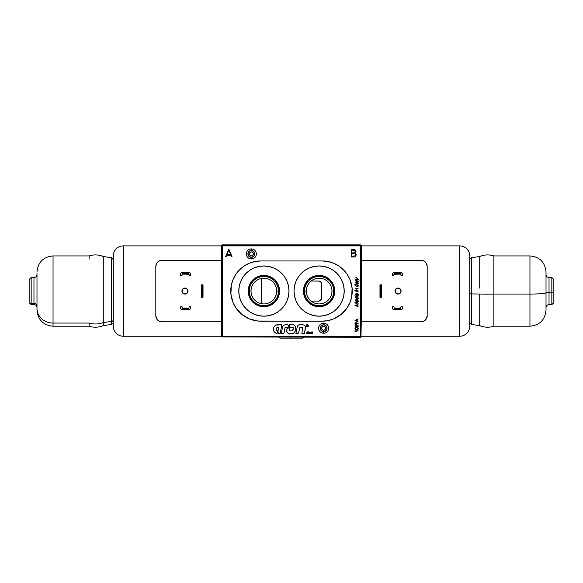 <?xml version="1.0" encoding="UTF-8"?>
<svg xmlns="http://www.w3.org/2000/svg" width="583" height="583" viewBox="0 0 583 583"><rect width="100%" height="100%" fill="white"/><g stroke="black" fill="none" stroke-linecap="round" stroke-linejoin="round"><path stroke-width="0.87" d="M290.079 337.251L290.254 338.118L290.079 337.251M160.507 260.484L161.841 260.339L159.29 260.9L157.381 262.314L156.047 264.718M160.522 321.656L161.841 321.801L159.305 321.24L157.388 319.834L155.916 316.882M123.326 336.253L221.722 336.253L123.326 336.253L123.326 245.888L123.326 336.253A10.042 10.042 0 0 1 113.284 326.21A10.042 10.042 0 0 0 123.326 336.253M113.284 255.93A10.042 10.042 0 0 1 123.326 245.888L221.722 245.888L123.326 245.888A10.042 10.042 0 0 0 113.284 255.93L113.284 326.21M186.108 293.854L187.085 293.198L184.957 294.08A3.01 3.01 0 0 1 181.94 291.07A3.01 3.01 0 0 1 184.957 288.053L182.822 288.942L181.94 291.07L182.829 293.198L184.957 294.08L187.085 293.198L187.966 291.07L187.085 288.942L184.957 288.053A3.01 3.01 0 0 1 187.966 291.07A3.01 3.01 0 0 1 184.957 294.08L183.281 293.57L182.173 292.221L183.798 293.854M182.822 288.942L182.173 289.919L183.798 288.286L182.822 288.942M201.419 297.294L203.022 297.294L201.419 297.294L201.419 284.949L202.075 286.348L202.075 295.785L201.419 297.184L202.075 295.785L202.075 286.348L201.419 284.847L203.022 284.847L201.419 284.847L201.419 297.294M203.022 284.847L202.075 286.348L203.022 284.949L203.022 297.184L202.374 295.785L202.374 286.348L202.075 295.785L203.022 297.294L203.022 284.847M161.841 260.339L221.722 260.339L221.722 321.801L221.722 260.339L161.841 260.339A6.027 6.027 0 0 0 155.814 266.358L155.814 315.775L156.834 319.127L158.496 320.788L160.668 321.685M161.841 321.801L221.722 321.801L161.841 321.801A6.027 6.027 0 0 1 155.814 315.775L155.814 266.358L156.834 263.013L158.496 261.352L160.668 260.448M182.26 274.097L189.089 274.301L182.566 274.097L182.566 273.194L188.586 273.194L182.566 273.398L188.586 273.398L188.586 274.097L188.586 273.194L182.566 273.194L182.064 275.307L182.064 274.301M182.064 275.307L180.453 275.307L180.453 274.301L180.453 275.307L182.064 275.307M180.453 274.301A1.807 1.807 0 0 1 182.26 272.494L182.566 273.194L182.566 272.494L188.586 272.494L188.586 273.194L188.892 272.494A1.807 1.807 0 0 1 190.699 274.301L190.699 275.307L190.393 273.296L188.892 272.494L181.911 272.531L180.759 273.296L180.453 274.301M189.089 275.307L190.699 275.307L189.089 275.307L189.089 274.301M187.085 288.942L186.108 288.286L187.733 289.919L187.085 288.942M187.085 293.198L187.733 292.221L187.085 293.198M188.586 308.742L182.566 308.939L188.586 308.742L182.566 308.742L188.586 308.939L188.586 309.646L182.566 309.646L182.566 308.939L182.26 309.646A1.807 1.807 0 0 1 180.453 307.839L180.453 306.833L180.592 308.524L181.911 309.609L188.586 309.646L188.586 308.742M182.064 307.839L182.064 306.833L180.453 306.833L182.064 306.833L182.566 308.742L182.566 308.035L188.965 308.021L189.089 306.833L190.699 306.833L190.699 307.839L190.699 306.833L189.089 306.833M190.699 307.839A1.807 1.807 0 0 1 188.892 309.646L190.167 309.114L190.699 307.839M188.892 308.035L182.26 308.035M182.173 292.221L182.173 289.919M183.798 288.286L186.108 288.286M187.733 289.919L187.733 292.221M113.284 326.043L113.284 325.533M113.284 324.695L113.284 256.097M354.945 285.75L358.268 286.88L354.945 285.75M354.894 284.431L355.812 284.424L355.812 283.921L358.268 285.575L356.082 284.832L356.082 285.269L354.894 284.431M358.348 323.878L356.045 322.501L354.923 323.31L355.71 324.534L356.607 324.257L356.854 323.201L358.348 323.878M355.892 322.785L356.541 323.492L355.827 324.257L355.244 323.456L355.958 322.793M352.241 291.026A30.119 30.119 0 0 0 352.096 288.119L349.953 279.541L347.169 274.331L343.423 269.769L338.854 266.023L333.651 263.239L327.996 261.527L322.122 260.951A30.119 30.119 0 0 1 352.241 291.07A30.119 30.119 0 0 1 322.122 321.189L327.996 320.614L333.651 318.894A30.119 30.119 0 0 0 352.241 291.106M322.151 321.189A30.119 30.119 0 0 0 325.059 321.044M325.095 321.044A30.119 30.119 0 0 0 333.629 318.901M356.964 293.366L357.066 295.603L358.006 295.268L357.59 293.657L358.275 294.67L358.159 295.705L356.811 295.829L355.776 294.532L356.009 293.519L357.066 293.395L357.401 295.668M356.789 293.65L356.045 294.32L356.789 295.479L356.789 293.65L356.643 295.384M355.747 294.226L356.213 295.355L356.009 293.519M279.024 333.527L280.241 333.527L281.786 324.767L276.16 325.066L274.221 326.546L273.514 328.025L273.383 329.65L274.309 331.909L277.085 333.527L277.544 330.94L276.473 330.218L276.145 328.972L276.736 327.828L278.681 327.369L277.829 332.383L279.024 333.527M276.291 333.323A4.409 4.409 0 0 0 277.085 333.527A4.409 4.409 0 0 1 273.369 328.834A4.409 4.409 0 0 1 277.763 324.767L281.786 324.767M276.16 325.066A4.409 4.409 0 0 0 274.768 325.941L274.221 326.546A4.409 4.409 0 0 0 273.514 328.025L273.369 328.834A4.409 4.409 0 0 0 273.551 330.459L273.383 329.65M274.877 332.499L274.309 331.909A4.409 4.409 0 0 0 275.548 332.98M360.272 336.253L360.272 245.888L222.728 245.888L222.728 336.253L360.272 336.253L222.728 336.253L222.728 245.888L360.272 245.888L360.272 336.253M257.926 321.044L322.122 321.189L260.878 321.189A30.119 30.119 0 0 1 230.759 291.07A30.119 30.119 0 0 1 260.878 260.951L255.004 261.527L249.349 263.239L244.146 266.023L239.577 269.769L235.831 274.331L233.047 279.541L231.334 285.189L230.904 294.021A30.119 30.119 0 0 0 249.335 318.886L257.926 321.044A30.119 30.119 0 0 0 260.849 321.189M333.651 318.894L341.23 314.354L347.169 307.802L349.953 302.592L351.666 296.944L352.096 288.119A30.119 30.119 0 0 0 333.665 263.246M333.629 263.232A30.119 30.119 0 0 0 325.095 261.097M325.059 261.089A30.119 30.119 0 0 0 322.151 260.951M322.122 260.951L260.878 260.951L322.122 260.951M260.849 260.951A30.119 30.119 0 0 0 257.941 261.089M257.905 261.097A30.119 30.119 0 0 0 249.364 263.232M249.335 263.246A30.119 30.119 0 0 0 230.904 288.119M249.371 318.901A30.119 30.119 0 0 0 257.905 321.044M227.035 254.654L228.798 249.954L230.642 254.654L227.035 254.654L228.798 249.954L230.642 254.654L227.035 254.654L230.642 254.654M231.976 256.36L228.791 249.094L225.708 256.491L226.204 256.753L226.765 255.376L230.926 255.376L231.502 256.753L231.983 256.658M226.765 255.376L230.926 255.376L226.765 255.376M354.909 326.021L356.628 327.114L354.909 326.021L355.506 326.925L356.796 327.114L357.896 326.844L358.348 325.948L357.758 325.103L356.628 324.884L355.506 325.103L354.909 326.021M357.219 321.211L357.219 319.724L358.268 318.923L354.989 320.431L358.268 322.027L357.219 321.211L357.219 319.724M356.264 281.451L355.754 282.121L356.133 283.294L357.743 284.001L358.312 283.367L357.845 281.99L358.268 281.822L355.812 280.984L356.191 281.48M356.264 296.572L355.754 297.243L356.133 298.416L357.743 299.123L358.312 298.489L357.845 297.111L358.268 296.936L354.858 295.778L356.147 296.623M307.678 326.83L308.298 326.196L307.627 326.706M308.298 325.299L307.678 324.665L308.298 326.196M307.627 324.789L308.174 326.145L308.174 325.358L307.234 324.702L307.678 324.665M287.069 328.324L286.741 331.596L288.155 333.287L293.453 333.367L295.122 331.377L295.698 326.691L293.752 324.826L289.263 324.767L289.423 327.107L288.585 327.996L287.069 328.324L286.69 330.474M287.412 324.767L285.123 324.767L287.915 324.862L288.614 325.569L288.337 325.146M283.425 325.38L282.522 326.954L283.425 325.38L285.123 324.767M283.746 333.221L281.356 333.527L282.522 326.954M285.364 327.369L287.915 327.267L285.08 327.529L284.038 332.878M288.337 326.983L288.614 325.569L288.614 326.56L287.915 327.267M311.468 333.002L312.029 333.002L310.797 333.542L311.788 331.873L312.335 331.873L312.685 333.549L312.029 333.002M309.311 333.542L310.258 333.447L310.55 332.397L309.136 332.186L308.75 333.993L310.12 333.52M306.942 325.256L306.942 326.24L307.059 325.846L307.503 326.24L307.547 325.438L306.942 325.256M306.607 333.542L308.218 333.483L308.371 332.558L307.358 332.172L308.618 331.873L306.884 332.23L306.906 332.813L307.868 333.243L306.607 333.542L308.05 333.542M356.031 251.251L354.96 249.67L351.316 249.407L351.316 257.008L354.77 256.914L355.929 256.163L356.155 254.224L355.076 253.16L355.827 252.475L356.002 251.025M230.904 294.021L233.047 302.592L235.831 307.802L241.77 314.354L249.349 318.894M275.424 325.438L274.775 325.941M274.221 326.546L273.514 328.025M277.544 330.94L276.94 330.678M276.473 330.218L276.335 328.346M277.297 327.486L278.681 327.369L277.843 332.121M278.295 333.279L278.761 333.498M295.909 333.527L297.898 333.447L298.583 332.878L299.91 327.369L302.803 327.486L301.856 333.527L304.494 333.527L305.456 326.691L304.523 325.299L302.941 324.767L298.744 324.92L297.381 326.065L295.909 333.527L297.454 333.527M307.183 324.702L306.366 324.92L306.031 325.751L307.183 326.925L306.162 325.751L307.183 324.702M356.126 299.808L355.747 300.551L356.133 301.593L357.029 302.256L358.035 302.14L358.319 301.28L357.845 300.281L358.268 300.114L355.812 299.283L356.038 299.866M356.3 295.45L356.811 295.829M357.736 295.967L358.326 295.202M357.875 294.379L357.736 295.588M355.317 290.822L354.814 290.553L355.317 290.822M357.364 290.37L356.242 289.656L356.155 288.702L358.268 288.855L355.849 288.505L356.249 289.991L355.812 290.159L358.268 290.997L357.095 290.276M356.628 327.413L355.506 327.624L354.916 328.681L355.506 329.446L356.956 329.628L358.086 329.206L358.268 328.149L357.488 327.515L356.053 327.449M354.923 323.31L355.805 324.549M356.009 324.549L356.607 324.257M353.83 252.898L351.935 252.898L351.935 250.129L354.872 250.428L355.258 252.286L354.318 252.847L351.935 252.898L351.935 250.129L353.67 250.129M357.131 301.965L356.053 300.733L356.359 300.019L357.051 299.99L358.042 301.302L357.044 301.943M353.874 256.287L351.935 256.287L351.935 253.62L355.054 253.867L355.601 254.618L355.339 255.813L351.935 256.287L351.935 253.62L353.815 253.62M298.744 324.92L297.964 325.372M297.381 326.065L297.075 326.917M304.494 333.527L305.499 327.821M302.941 324.767L299.633 324.767M356.599 288.308L355.943 288.403M355.754 300.69L355.856 301.098M355.827 252.475L355.994 251.987M353.874 257.008L354.318 256.986M358.268 306.906L355.87 305.448L358.268 305.069L355.892 303.007L358.268 303.16L354.945 302.504L357.671 304.822L354.945 305.303L358.268 306.906M286.654 331.035L287.674 332.988M289.255 333.527L292.557 333.527M293.453 333.367L294.816 332.223L295.749 327.821M295.785 327.252L295.698 326.691M289.671 325.912L289.423 327.107M288.585 327.996L287.412 328.324M292.593 330.925L289.394 330.809L289.948 327.442L293.358 327.486L292.593 330.925M355.754 297.512L355.856 297.928M357.044 298.766L356.133 297.877L356.359 296.842L357.255 296.907L357.955 297.702L357.889 298.591L357.044 298.766M356.883 321.051L355.63 320.461L356.883 319.878L356.883 321.051L355.63 320.461L356.883 319.878L356.883 321.051M356.118 281.983L357.437 281.895L357.896 283.469L356.351 283.134L356.359 281.72M355.754 282.391L355.856 282.806M356.133 283.294L356.534 283.695M358.13 283.753L358.326 283.258M356.045 294.32L356.643 293.643M293.431 327.748L292.914 330.656M289.321 330.539L289.838 327.639M356.628 325.183L357.889 325.62L357.707 326.582L355.39 326.429L355.39 325.591L356.628 325.183M356.84 327.712L357.802 328.04L357.977 328.754L356.177 329.322L355.39 328.95L355.331 328.207L357.044 327.733M354.989 331.465L354.989 330.853L358.268 330.853L354.989 331.465M355.812 291.15L358.268 291.988L355.812 291.15M355.812 279.585L357.7 279.046L355.812 277.246L359.164 280.19L358.079 279.344L355.812 279.585M354.858 279.986L358.268 281.144L354.858 279.986M310.258 333.447L310.499 332.288M309.93 333.294L309.369 333.257L310.01 332.368L309.93 333.294L310.098 332.441M309.894 333.345L309.456 333.367M309.573 332.39L310.01 332.368M308.312 333.33L308.159 332.456M308.618 331.873L307.175 331.895M307.044 331.967L307.197 332.959M311.985 332.776L311.89 332.346L311.985 332.776M356.483 329.635L357.445 329.555M357.998 327.777L357.204 327.449M354.996 328.958L355.382 329.373M355.506 329.446L356.06 329.599M470.073 258.539L471.443 257.693L471.443 293.912L469.716 293.745L471.443 293.912L471.443 324.447L471.443 293.912L479.714 294.014L471.443 293.912L471.443 257.817L471.443 288.221M399.202 293.847L400.178 293.198L398.634 294.021L396.892 293.854L395.092 291.653L395.915 288.935L398.043 288.053A3.01 3.01 0 0 1 401.06 291.07A3.01 3.01 0 0 1 398.043 294.08L400.178 293.198L401.06 291.063L400.171 288.935L398.043 288.053L400.55 289.394L401.06 291.07L400.178 293.198L400.827 292.221M400.827 289.911L399.202 288.286M422.493 321.656L421.159 321.801L423.71 321.233L425.619 319.827L426.953 317.414M422.478 260.484L421.159 260.339L423.695 260.9L425.612 262.299L427.084 265.25M459.674 245.888L361.278 245.888L459.674 245.888L459.674 336.253L459.674 245.888A10.042 10.042 0 0 1 469.716 255.93A10.042 10.042 0 0 0 459.674 245.888M469.716 326.21A10.042 10.042 0 0 1 459.674 336.253L361.278 336.253L459.674 336.253A10.042 10.042 0 0 0 469.716 326.21L469.716 255.93M381.581 284.847L379.978 284.847L381.581 284.847L381.581 297.184L380.925 295.785L380.925 286.348L381.581 284.949L380.925 286.348L380.925 295.785L381.581 297.294L379.978 297.294L381.581 297.294L381.581 284.847M379.978 297.294L380.925 295.785L379.978 297.184L379.978 284.949L380.626 286.348L380.626 295.785L380.925 286.348L379.978 284.847L379.978 297.294M422.332 321.685L424.504 320.788L426.166 319.127L427.186 315.775A6.027 6.027 0 0 1 421.159 321.801L361.278 321.801L361.278 260.339L361.278 321.801L421.159 321.801M421.159 260.339L361.278 260.339L421.159 260.339A6.027 6.027 0 0 1 427.186 266.358L426.166 263.013L424.504 261.352L422.332 260.448M469.716 256.6L469.716 266.22M469.716 268.778L469.716 324.695M427.186 315.775L427.186 266.358L427.186 315.775M393.911 306.833L392.301 306.833L393.911 306.833L394.414 309.646L400.434 309.646L400.434 308.939L400.434 309.646L401.089 309.609L402.408 308.524L402.547 306.833L400.936 306.833L402.547 306.833L402.547 307.839A1.807 1.807 0 0 1 400.74 309.646L394.414 309.646L394.414 308.742L400.434 308.742L394.414 308.939L400.434 308.939L394.414 308.742L394.414 308.035L400.434 308.035L400.434 308.742L400.936 306.833L400.936 307.839M394.108 309.646A1.807 1.807 0 0 1 392.301 307.839L392.301 306.833L392.607 308.837L394.108 309.646M400.74 308.035L394.108 308.035M394.414 273.398L400.434 273.194L394.414 273.398L400.434 273.398L394.414 273.194L394.414 272.494L400.434 272.494L400.434 273.194L400.74 272.494A1.807 1.807 0 0 1 402.547 274.301L402.547 275.307L402.408 273.609L401.089 272.531L394.414 272.494L394.414 273.398M400.936 274.301L400.936 275.307L402.547 275.307L400.936 275.307L400.434 273.398L400.434 274.097L393.911 274.301L400.74 274.097M393.911 275.307L392.301 275.307L392.301 274.301L392.301 275.307L393.911 275.307L393.911 274.301M392.301 274.301A1.807 1.807 0 0 1 394.108 272.494L392.833 273.026L392.301 274.301M398.043 294.08A3.01 3.01 0 0 1 395.034 291.07A3.01 3.01 0 0 1 398.043 288.053L395.915 288.942L395.034 291.07L395.915 293.198L398.043 294.08M395.267 292.221L396.892 293.854M396.892 288.286L395.267 289.919M251.339 251.914A2.011 2.011 0 0 0 249.335 253.918A2.011 2.011 0 0 0 251.339 255.93A2.011 2.011 0 0 1 249.335 253.918A2.011 2.011 0 0 1 251.339 251.914A2.011 2.011 0 0 1 253.35 253.918A2.011 2.011 0 0 1 251.339 255.93A2.011 2.011 0 0 0 252.111 252.067A2.011 2.011 0 0 0 251.339 251.914L249.918 252.497L249.335 253.918L249.918 255.339L251.339 255.93L252.76 255.339L253.35 253.918L252.76 252.497L251.339 251.914M251.339 258.939A5.021 5.021 0 0 0 256.36 253.918A5.021 5.021 0 0 0 251.339 248.897L251.339 250.508A3.411 3.411 0 0 1 254.756 253.918A3.411 3.411 0 0 1 251.339 257.336L251.339 258.939L251.339 257.336A3.411 3.411 0 0 1 247.928 253.918A3.411 3.411 0 0 1 251.339 250.508L251.339 248.897A5.021 5.021 0 0 0 246.317 253.918A5.021 5.021 0 0 0 251.339 258.939M251.339 257.336L248.926 256.331L247.928 253.918L248.926 251.506L251.339 250.508L253.751 251.506L254.756 253.918L253.751 256.331L251.339 257.336M323.631 326.21A2.011 2.011 0 0 0 321.619 328.214A2.011 2.011 0 0 0 323.631 330.226A2.011 2.011 0 0 1 321.619 328.214A2.011 2.011 0 0 1 323.631 326.21A2.011 2.011 0 0 1 325.635 328.214A2.011 2.011 0 0 1 323.631 330.226A2.011 2.011 0 0 0 324.396 326.363A2.011 2.011 0 0 0 323.631 326.21L322.21 326.801L321.619 328.214L322.21 329.635L323.631 330.226L325.052 329.635L325.635 328.214L325.052 326.801L323.631 326.21M323.631 333.236A5.021 5.021 0 0 0 328.652 328.214A5.021 5.021 0 0 0 323.631 323.193L323.631 324.804A3.411 3.411 0 0 1 327.041 328.214A3.411 3.411 0 0 1 323.631 331.632L323.631 333.236L323.631 331.632A3.411 3.411 0 0 1 320.213 328.214A3.411 3.411 0 0 1 323.631 324.804L323.631 323.193A5.021 5.021 0 0 0 318.609 328.214A5.021 5.021 0 0 0 323.631 333.236M323.631 331.632L321.211 330.634L320.213 328.214L321.211 325.802L323.631 324.804L326.043 325.802L327.041 328.214L326.043 330.634L323.631 331.632M306.665 287.864L306.257 291.07A12.848 12.848 0 0 1 319.112 278.215A12.848 12.848 0 0 1 331.96 291.07A12.848 12.848 0 0 0 319.112 278.215A12.848 12.848 0 0 0 306.257 291.07L304.515 291.07A14.597 14.597 0 0 1 319.112 276.473A14.597 14.597 0 0 1 333.709 291.07L331.96 291.07L333.709 291.07A14.597 14.597 0 0 0 319.112 276.473A14.597 14.597 0 0 0 304.515 291.07L303.444 291.07A15.661 15.661 0 0 1 319.112 275.409A15.661 15.661 0 0 1 334.773 291.07L333.709 291.07L334.773 291.07L333.578 285.072L330.189 279.993L325.103 276.597L319.112 275.409L313.115 276.597L308.035 279.993L304.639 285.072L303.444 291.07L304.639 297.06L308.035 302.147L313.115 305.536L319.112 306.731L325.103 305.536L330.189 302.147L333.578 297.06L334.773 291.07A15.661 15.661 0 0 1 319.112 306.731A15.661 15.661 0 0 1 303.444 291.07L304.515 291.07A14.597 14.597 0 0 0 319.112 305.667A14.597 14.597 0 0 0 333.709 291.07A14.597 14.597 0 0 1 319.112 305.667A14.597 14.597 0 0 1 304.515 291.07L306.257 291.07A12.848 12.848 0 0 0 319.112 303.918A12.848 12.848 0 0 0 331.96 291.07A12.848 12.848 0 0 1 319.112 303.918A12.848 12.848 0 0 1 306.257 291.07L306.665 294.269M308.669 283.571L307.022 286.698M310.535 281.494L310.025 281.983M311.767 280.525L311.111 281.013M323.995 266.446A25.098 25.098 0 0 0 294.007 291.07A25.098 25.098 0 0 0 319.112 316.168A25.098 25.098 0 0 1 294.007 291.07A25.098 25.098 0 0 1 319.112 265.965L324.01 266.453L328.717 267.881L333.053 270.199L336.857 273.318L339.984 277.122L342.301 281.465L343.73 286.173L344.21 291.07L343.73 295.967L342.301 300.675L339.984 305.011L336.857 308.815L333.053 311.941L328.717 314.259L324.01 315.687L319.112 316.168L314.215 315.687L309.507 314.259L305.164 311.941L301.36 308.815L298.241 305.011L295.924 300.675L294.495 295.967L294.007 291.07L294.495 286.173L295.924 281.465L298.241 277.122L301.36 273.318L305.164 270.199L309.507 267.881L314.215 266.453L319.112 265.965A25.098 25.098 0 0 1 344.21 291.07A25.098 25.098 0 0 1 319.112 316.168A25.098 25.098 0 0 0 328.71 314.259M243.016 277.129A25.098 25.098 0 0 0 243.016 305.004L240.699 300.675L239.27 295.967L238.79 291.07L239.27 286.173L240.699 281.465L243.016 277.122L246.143 273.318A25.098 25.098 0 0 0 243.024 277.114M258.983 266.453A25.098 25.098 0 0 0 254.29 267.874L258.99 266.453L263.888 265.965L268.785 266.453L273.493 267.881L277.836 270.199L281.64 273.318L284.759 277.122L287.076 281.465L288.505 286.173L288.993 291.07L288.505 295.967L287.076 300.675L284.759 305.011L281.64 308.815L277.836 311.941L273.493 314.259L268.785 315.687L263.888 316.168A25.098 25.098 0 0 0 288.993 291.07A25.098 25.098 0 0 0 263.888 265.965A25.098 25.098 0 0 1 288.993 291.07A25.098 25.098 0 0 1 263.888 316.168L258.99 315.687L254.283 314.259A25.098 25.098 0 0 0 263.873 316.168A25.098 25.098 0 0 1 238.79 291.07A25.098 25.098 0 0 1 263.888 265.965A25.098 25.098 0 0 0 259.005 266.446M254.275 267.881A25.098 25.098 0 0 0 246.15 273.31L249.947 270.199L254.283 267.881M243.024 305.026A25.098 25.098 0 0 0 246.128 308.808L243.016 305.011M246.15 308.83A25.098 25.098 0 0 0 254.275 314.252M276.335 294.269L276.743 291.07L278.485 291.07A14.597 14.597 0 0 0 263.888 276.473A14.597 14.597 0 0 0 249.291 291.07L248.227 291.07A15.661 15.661 0 0 1 263.888 275.409A15.661 15.661 0 0 1 279.556 291.07L276.743 291.07A12.848 12.848 0 0 0 263.888 278.215A12.848 12.848 0 0 0 251.04 291.07L249.291 291.07A14.597 14.597 0 0 1 263.888 276.473A14.597 14.597 0 0 1 278.485 291.07A14.597 14.597 0 0 1 263.888 305.667A14.597 14.597 0 0 1 249.291 291.07L251.04 291.07A12.848 12.848 0 0 1 263.888 278.215A12.848 12.848 0 0 1 276.743 291.07L276.335 287.864M271.889 281.013L271.233 280.525M272.975 281.983L272.465 281.494M275.978 286.698L274.331 283.578M274.331 298.562L276.174 294.838M272.465 300.646L272.975 300.158M271.226 301.622L271.889 301.127M276.743 291.07A12.848 12.848 0 0 1 263.888 303.918A12.848 12.848 0 0 1 251.04 291.07A12.848 12.848 0 0 0 263.888 303.918A12.848 12.848 0 0 0 276.743 291.07M278.485 291.07L279.556 291.07A15.661 15.661 0 0 1 263.888 306.731A15.661 15.661 0 0 1 248.227 291.07L249.291 291.07A14.597 14.597 0 0 0 263.888 305.667A14.597 14.597 0 0 0 278.485 291.07M279.556 291.07L278.361 285.072L274.965 279.993L269.885 276.597L263.888 275.409L257.897 276.597L252.811 279.993L249.422 285.072L248.227 291.07L249.422 297.06L252.811 302.147L257.897 305.536L263.888 306.731L269.885 305.536L274.965 302.147L278.361 297.06L279.556 291.07M261.381 303.67L261.381 278.463M311.759 301.615L311.111 301.127L319.192 301.054L321.393 299.247L321.619 284.038L321.116 282.369L319.192 281.086L311.089 281.028L318.609 281.028A3.01 3.01 0 0 1 321.619 284.038L321.619 298.095A3.01 3.01 0 0 1 318.609 301.105L311.089 301.105L319.192 301.054A3.01 3.01 0 0 0 319.2 301.054M319.2 281.086A3.01 3.01 0 0 0 319.192 281.086L318.609 281.028M361.278 245.487L361.278 260.339L361.278 245.487L360.68 244.882L361.278 245.487M361.278 321.801L360.979 336.952L361.278 321.801M360.68 337.251L222.021 336.952L360.68 337.251M222.32 244.882L360.68 244.882L222.32 244.882L221.722 245.487L222.32 245.487L222.021 336.952L360.979 336.952L360.979 245.188L222.32 245.487L222.32 244.882M321.116 282.369L321.393 282.886M321.393 299.247L321.116 299.771M221.722 336.653L221.722 321.801L221.722 336.653M221.722 260.339L221.722 245.487L221.722 260.339M360.68 245.487L222.32 245.487L222.32 336.653L360.68 336.653L360.68 245.487M254.283 314.259L249.947 311.941L246.143 308.815M328.725 314.252A25.098 25.098 0 0 0 336.85 308.83M336.872 308.808A25.098 25.098 0 0 0 339.976 305.026M339.984 305.004A25.098 25.098 0 0 0 339.984 277.129M339.976 277.114A25.098 25.098 0 0 0 328.725 267.881M328.703 267.874A25.098 25.098 0 0 0 324.017 266.453M310.025 300.158L310.535 300.646M307.022 295.443L308.669 298.554M546.016 272.064L546.016 310.141C545.069 319.899 539.712 325.256 529.954 326.21L529.954 294.065L529.954 326.21L493.852 326.21L493.852 294.065L493.852 326.21C489.071 327.719 484.356 327.522 479.714 325.606L479.714 294.014L479.714 325.606L471.443 324.447L469.716 322.457M529.954 288.068L529.954 294.065A16.062 1.37 -0 0 0 546.016 292.695A16.062 1.37 180 0 1 529.954 294.065L529.954 255.93L493.852 255.93L493.852 294.065A20.077 1.713 180 0 1 479.714 294.014A20.077 1.713 -0 0 0 493.852 294.065L529.954 294.065L493.852 294.065L493.852 256.054L493.852 288.068M546.016 307.635C546.198 305.805 547.204 304.8 549.033 304.625L549.033 277.515L549.033 292.221L546.016 292.484L549.033 292.221L549.033 304.625L551.839 304.625L551.839 292.221L549.033 292.221L551.839 292.221L551.839 304.618L553.85 302.613L553.85 292.054L551.839 292.221L553.85 292.054L553.85 302.541M553.85 279.592L553.85 292.054L553.85 279.527L551.839 277.515L551.839 292.221L551.839 277.515L549.033 277.515C547.204 277.333 546.198 276.327 546.016 274.506M546.016 289.438L546.016 310.025M479.714 288.119L479.714 256.527L471.443 257.693M111.557 260.681L111.557 321.452A2.011 1.829 0 0 0 113.284 319.644A2.011 1.829 180 0 1 111.557 321.452L111.557 257.693L113.284 259.683M89.148 259.078L89.148 255.93C93.929 254.414 98.644 254.618 103.286 256.527L103.286 322.508L111.557 321.452L103.286 322.508L103.286 259.624M89.148 323.062A20.077 18.277 0 0 0 103.286 322.508A20.077 18.277 180 0 1 89.148 323.062L53.046 323.062L89.148 323.062L89.148 326.21L89.148 323.062M89.148 255.93L53.046 255.93L53.046 323.062L53.046 259.078M36.984 309.639L36.984 308.436A16.062 14.626 0 0 0 53.046 323.062A16.062 14.626 180 0 1 36.984 308.436L36.984 273.208M36.984 307.635C36.802 305.805 35.796 304.8 33.967 304.625L33.967 303.408A3.01 2.74 180 0 1 36.984 306.148A3.01 2.74 0 0 0 33.967 303.408L33.967 277.515L31.161 277.515L31.161 303.408L33.967 303.408L31.161 303.408L31.161 277.632M29.15 279.621L29.15 301.579A2.011 1.829 0 0 0 31.161 303.408A2.011 1.829 180 0 1 29.15 301.579L29.15 279.672M31.161 303.408L31.161 304.625L29.15 302.613L29.15 301.579M33.967 303.408L33.967 277.632M36.984 272.246L36.984 272.006C37.931 262.233 43.288 256.877 53.046 255.93M36.984 308.436L36.984 310.141C37.931 319.899 43.288 325.256 53.046 326.21L53.046 323.062L53.046 326.21L89.148 326.21C93.929 327.719 98.644 327.522 103.286 325.606L103.286 322.508L103.286 325.606L111.557 324.447L111.557 321.452L111.557 324.447L112.927 323.601M280.423 338.118L278.893 337.251L280.423 338.118L302.577 338.118L304.107 337.251M292.746 338.118L302.577 338.118M529.954 255.93C539.712 256.877 545.069 262.233 546.016 271.991M493.852 255.93C489.071 254.414 484.356 254.618 479.714 256.527M103.286 256.527L111.557 257.693M31.161 277.515L29.15 279.519M33.967 304.625L31.161 304.625M33.967 277.515C35.796 277.333 36.802 276.327 36.984 274.506"/></g></svg>

